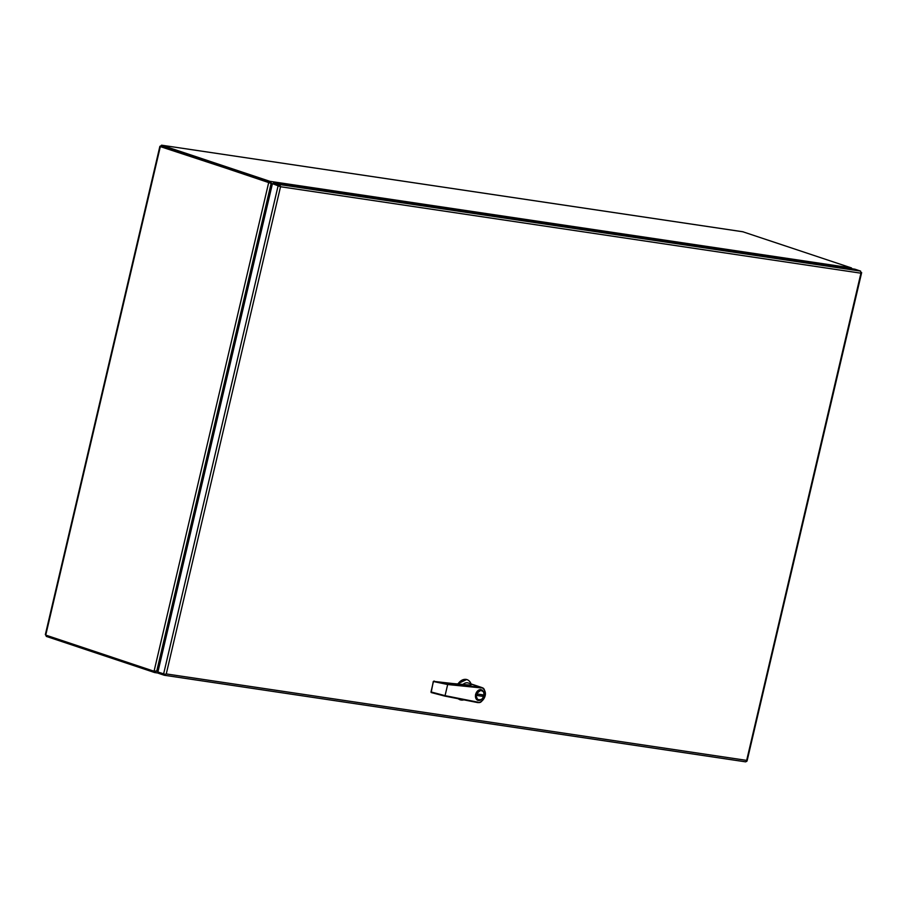 <?xml version="1.0" encoding="UTF-8"?>
<svg xmlns="http://www.w3.org/2000/svg" width="907" height="907" viewBox="0 0 907 907"><rect width="100%" height="100%" fill="white"/><g stroke="black" fill="none" stroke-linecap="round" stroke-linejoin="round"><path stroke-width="1.36" d="M860.879 272.451L860.584 271.091L854.87 269.175L273.597 182.602L273.324 183.781L279.741 186.468M273.597 182.602L279.322 184.506L279.617 185.89M279.605 185.878L280.535 186.74L166.264 673.935L746.665 760.383L860.936 273.188L280.535 186.74L280.116 185.572M279.039 185.686L272.44 183.645L157.897 672.008L165.142 674.32L166.264 673.924M860.936 273.188L861.265 272.554M747.062 760.996L861.65 272.622M745.486 761.812L746.642 761.392L745.486 761.812L164.518 675.273M158.736 672.291L158.498 673.323L164.224 675.227L165.369 674.808L164.224 675.227M165.097 674.309L166.264 673.935M746.665 760.383L746.642 761.392M280.535 186.74L272.44 183.645M161.185 146.889L269.606 182.5L161.287 146.367L161.571 145.188L269.878 181.321L270.184 183.067L161.287 146.378M852.081 269.47L851.526 267.962L742.844 231.773M270.173 183.067L269.606 182.5M154.938 671.395L154.666 672.552L46.348 636.419L45.747 635.104L154.065 671.237L156.798 670.897L271.012 183.906L271.919 185.878M46.348 636.419L46.586 635.388M45.747 635.104L160.414 146.242L161.571 145.188L743.207 231.829M743.026 231.784L161.571 145.188M270.252 183.055L271.023 182.919L269.878 181.321L851.526 267.962M154.065 671.237L268.733 182.375L270.037 182.874M156.503 671.123L154.666 672.552L158.544 673.141M272.077 185.187L270.705 183.384M271.023 182.919L272.417 183.758M158.532 669.321L156.798 670.897M271.012 183.906L270.637 183.271M158.033 671.441L156.968 671.282L158.374 670.012M481.22 687.914C488.091 686.316 483.567 705.623 477.876 702.165L445.054 695.658L447.673 684.524L433.285 681.486L447.434 683.923L480.903 687.302L481.22 687.914L480.132 687.041L481.005 687.313A7.846 5.669 -71.6 0 1 481.708 687.483L468.193 682.971A7.846 5.669 108.4 0 0 462.729 684.683M470.359 685.431L470.416 683.901L480.132 687.041M471.039 683.923A10.635 7.687 108.4 0 0 467.003 679.638A10.635 7.687 108.4 0 0 457.808 684.195M466.652 679.536L457.026 684.116M481.368 689.774L475.54 694.445L477.898 700.363A5.567 4.025 -71.6 0 1 475.653 694.479A5.567 4.025 -71.6 0 1 481.424 689.796A5.567 4.025 -71.6 0 1 483.669 695.669A5.567 4.025 -71.6 0 1 477.898 700.363C480.676 700.794 482.626 699.24 483.76 695.714C484.293 692.744 483.522 690.771 481.424 689.796L481.311 689.751M470.767 685.08L470.484 683.923M458.42 698.775A10.635 7.687 108.4 0 0 460.268 699.819A10.635 7.687 108.4 0 0 463.84 699.853M433.444 681.486L430.984 691.996L445.054 695.658L430.995 691.939M477.785 702.143L444.657 696.054M470.62 683.957C472.377 685.114 470.756 685.454 465.756 685L434.34 681.452M457.876 698.673L459.928 699.694M477.218 695.51L482.207 696.259L482.547 694.785L477.57 694.036L477.218 695.51M482.32 694.751L482.207 696.259M481.98 696.179L477.229 695.476M278.166 185.561L163.623 673.912M860.584 271.091L279.322 184.506M154.972 672.597L158.544 673.13M483.646 695.714C483.578 701.939 473.363 700.419 476.118 694.592C476.186 688.368 486.401 689.887 483.646 695.714M477.876 702.165L477.479 702.551C482.728 703.458 489.871 692.665 481.708 687.483A7.846 5.669 -71.6 0 1 484.871 695.771A7.846 5.669 -71.6 0 1 477.524 702.551M477.433 702.54L444.6 696.043L431.165 692.529L433.285 681.486L441.516 682.552M447.434 683.923L447.673 684.524L481.129 687.903M433.886 681.1L434.453 681.157M745.633 761.846L164.371 675.262M159.881 146.31L45.35 634.605M467.003 679.638L466.311 679.411M441.573 682.552L470.767 685.125M460.268 699.819L459.577 699.592"/></g></svg>
